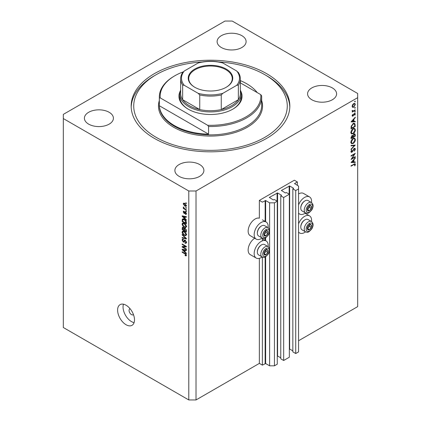 <?xml version="1.0" encoding="UTF-8"?>
<svg xmlns="http://www.w3.org/2000/svg" width="421" height="421" viewBox="0 0 421 421"><rect width="100%" height="100%" fill="white"/><g stroke="black" fill="none" stroke-linecap="round" stroke-linejoin="round"><path stroke-width="0.63" d="M297.358 181.94L294.342 180.204L259.357 200.401L262.372 202.143L265.63 200.538L269.614 202.838L274.439 202.838L277.276 201.201L274.376 199.528L273.234 199.912L269.372 197.407L277.576 192.95L281.433 195.176L280.77 195.839L283.67 197.507L289.338 194.234L286.443 192.565L285.296 192.95L281.433 190.439L289.637 185.982L293.5 188.213L292.837 188.871L295.731 190.545L298.568 188.908L298.568 186.124L294.584 183.545L297.358 181.94L297.358 185.424M294.584 183.545L294.584 183.824M292.837 188.871L292.837 351.856L295.731 353.529L298.568 351.893L298.568 188.908M295.731 353.529L295.731 190.545M289.338 348.909L292.837 350.814M281.433 190.439L281.433 190.718M280.77 195.839L280.77 358.824L283.67 360.492L289.338 357.218L289.338 194.234M283.67 360.492L283.67 197.507M277.276 355.877L280.77 357.776M269.372 197.407L269.372 197.686M196.023 399.95L196.023 190.997L357.682 97.667L357.682 93.488L232.213 21.05L224.977 21.05L63.318 114.38L63.318 327.512L188.787 399.95L196.023 399.95L259.357 363.386L262.372 365.123L265.63 363.523L269.614 365.823L274.439 365.823L277.276 364.186L277.276 201.201M274.439 365.823L274.439 202.838M269.614 365.823L269.614 250.527M269.614 249.211L269.614 231.582M269.614 230.266L269.614 202.838M262.372 365.123L262.372 257.068M262.372 240.849L262.372 238.123M259.357 363.386L259.357 258.352M262.13 238.007A9.893 5.715 -60 0 1 261.167 238.639A9.893 5.715 -60 0 1 256.221 239.128L250.19 235.644A9.893 5.715 -60 0 1 248.674 227.719A9.893 5.715 -60 0 1 255.137 218.999A9.893 5.715 -60 0 1 259.357 218.194L259.357 200.401M268.098 246.611A9.893 5.715 120 0 0 266.114 240.933A9.893 5.715 120 0 0 261.167 241.422A9.893 5.715 120 0 0 254.705 250.142A9.893 5.715 120 0 0 256.221 258.073A9.893 5.715 120 0 0 261.167 257.584A9.893 5.715 120 0 0 262.13 256.952M256.221 239.128A9.893 5.715 -60 0 1 254.705 231.197A9.893 5.715 -60 0 1 261.167 222.477A9.893 5.715 -60 0 1 266.114 221.988A9.893 5.715 -60 0 1 268.098 227.666M298.568 223.819A9.893 5.715 -60 0 1 304.599 216.352A9.893 5.715 -60 0 1 309.546 215.862A9.893 5.715 -60 0 1 311.529 221.535M305.562 231.876A9.893 5.715 -60 0 1 304.599 232.508A9.893 5.715 -60 0 1 299.652 232.997A9.893 5.715 -60 0 1 298.568 232.008M311.529 202.59A9.893 5.715 120 0 0 309.546 196.917A9.893 5.715 120 0 0 304.599 197.407A9.893 5.715 120 0 0 298.568 204.874M298.568 213.063A9.893 5.715 120 0 0 299.652 214.052A9.893 5.715 120 0 0 304.599 213.563A9.893 5.715 120 0 0 305.562 212.931M130.105 308.761A3.41 1.968 -120 0 0 129.773 308.888A3.41 1.968 -120 0 0 129.068 310.451A3.41 1.968 -120 0 0 130.557 313.882A3.41 1.968 -120 0 0 133.189 314.797A3.41 1.968 -120 0 0 133.462 314.576M117.606 310.098A11.941 6.894 -120 0 0 122.821 322.118A11.941 6.894 -120 0 0 132.026 325.317A11.941 6.894 -120 0 0 134.499 319.849A11.941 6.894 -120 0 0 129.284 307.835A11.941 6.894 -120 0 0 120.08 304.636A11.941 6.894 -120 0 0 117.606 310.098M123.448 304.199A11.941 6.894 -120 0 0 123.037 306.967A11.941 6.894 -120 0 0 134.089 322.623M266.598 73.638A79.332 45.805 0 0 0 180.141 63.708A79.332 45.805 0 0 0 131.168 106.024A79.332 45.805 0 0 0 154.402 138.409A79.332 45.805 0 0 0 240.859 148.339A79.332 45.805 0 0 0 289.832 106.024A79.332 45.805 0 0 0 266.598 73.638M241.865 35.674A14.503 8.373 0 0 0 226.061 33.864A14.503 8.373 0 0 0 217.11 41.595A14.503 8.373 0 0 0 221.357 47.515A14.503 8.373 0 0 0 237.16 49.331A14.503 8.373 0 0 0 246.111 41.595A14.503 8.373 0 0 0 241.865 35.674M109.165 112.291A14.503 8.373 0 0 0 93.362 110.476A14.503 8.373 0 0 0 84.405 118.212A14.503 8.373 0 0 0 88.657 124.132A14.503 8.373 0 0 0 104.461 125.947A14.503 8.373 0 0 0 113.412 118.212A14.503 8.373 0 0 0 109.165 112.291M199.643 164.527A14.503 8.373 0 0 0 183.84 162.716A14.503 8.373 0 0 0 174.889 170.447A14.503 8.373 0 0 0 179.135 176.367A14.503 8.373 0 0 0 194.939 178.183A14.503 8.373 0 0 0 203.89 170.447A14.503 8.373 0 0 0 199.643 164.527M332.343 87.915A14.503 8.373 0 0 0 316.539 86.1A14.503 8.373 0 0 0 307.588 93.836A14.503 8.373 0 0 0 311.835 99.756A14.503 8.373 0 0 0 327.638 101.572A14.503 8.373 0 0 0 336.595 93.836A14.503 8.373 0 0 0 332.343 87.915M351.951 158.522L355.266 156.612L355.266 157.049L351.046 159.485L354.366 154.254L351.046 156.17L351.046 155.733L355.266 153.297L351.951 158.522L351.698 158.38M354.235 148.392L355.019 148.329L355.377 149.129L354.45 151.144L354.24 150.855L354.94 149.376L354.224 148.834L352.566 151.644L351.235 152.365L350.935 151.66L351.651 149.944L351.909 150.192L351.367 151.455L351.903 151.865L354.235 148.392M354.129 148.46L354.698 148.792L353.903 148.65M350.988 151.239L351.903 151.865M355.266 145.045L351.046 149.608L351.046 149.139L354.371 145.592L351.046 145.892L351.046 145.419L355.266 145.045M355.377 139.661C355.261 141.293 354.524 142.572 353.172 143.503L351.572 143.677L350.935 142.266C351.046 140.614 351.782 139.325 353.156 138.388L354.735 138.225L355.377 139.661L354.877 139.372M355.377 129.91C355.261 131.541 354.524 132.82 353.172 133.752L351.572 133.925L350.935 132.515C351.046 130.863 351.782 129.573 353.156 128.637L354.735 128.473L355.377 129.91L354.877 129.621M355.266 121.795L351.046 121.916L355.266 117.17L355.266 117.643L353.914 119.143L353.914 121.353L355.266 121.316L355.266 121.795L354.482 121.337M355.319 101.293L354.971 101.898L354.619 101.698L354.971 101.087L355.319 101.293M354.971 101.898L354.619 101.698L354.971 101.898M298.568 340.747L357.682 306.62L357.682 97.667M309.546 196.917L303.515 193.434A9.893 5.715 120 0 0 298.568 193.923M254.668 238.233A9.893 5.715 120 0 0 248.585 246.964A9.893 5.715 120 0 0 250.19 254.589L256.221 258.073M352.519 107.313L352.124 106.318L352.635 104.671L353.735 103.55L354.882 103.445L355.319 104.476L353.735 107.239L352.566 107.344M355.319 107.602L354.971 108.213L354.619 108.008L354.971 107.402L355.319 107.602M354.971 108.213L354.619 108.008L354.971 108.213M352.209 111.128L352.635 111.376L352.124 110.797L352.235 110.355L353.172 110.986L355.266 109.855L355.266 110.291L352.182 112.075L352.635 111.376L352.372 111.286M352.188 110.476L353.172 110.986M355.319 111.544L354.971 112.149L354.619 111.949L354.971 111.339L355.319 111.544M354.971 112.149L354.619 111.949L354.971 112.149M352.935 116.138L352.34 116.207L352.124 115.707L352.566 114.538L352.83 114.68L352.503 115.486L352.919 115.707L353.95 113.844L355.066 113.333L355.319 113.928L354.903 115.191L354.619 115.065L354.94 114.17L354.445 113.828L352.935 116.138L352.13 115.67M352.193 115.307L352.919 115.707M354.94 114.17L354.124 113.644M353.208 123.606L354.766 123.395L355.266 126.421L351.046 128.858L351.198 126.237L353.208 123.606M355.266 134.852L355.266 136.167L351.046 138.609L351.046 137.656L352.093 135.504L352.987 135.546L354.066 133.989L354.898 133.904L355.266 134.852L354.714 134.531M355.266 162.422L351.046 162.548L355.266 157.796L355.266 158.275L353.914 159.775L353.914 161.985L355.266 161.943L355.266 162.422L354.482 161.969M354.94 164.6L353.856 164.553L351.046 166.174L351.046 165.737L355.113 163.727L355.377 164.374L354.887 165.832L354.561 165.758L354.94 164.6L354.208 163.916M183.009 247.059L186.371 248.995L186.371 249.506L182.151 247.064L182.151 246.527L185.514 246.411L182.151 244.469L182.151 243.964L186.371 246.401L186.371 246.943L183.009 247.059L184.04 246.464M185.593 240.444L184.019 242.159L183.251 242.064L182.093 239.986L182.446 239.096L183.356 239.212L183.409 239.754L182.803 239.675L182.588 240.254L183.261 241.565L183.693 241.654L184.188 240.323L185.198 240.149L186.429 242.396L186.05 243.343L185.003 243.201L184.945 242.664L185.65 242.749L185.935 242.07L185.208 240.665L184.772 240.607L185.372 240.259M184.766 239.986L184.43 240.044M182.151 234.444L186.371 238.418L186.371 238.944L182.151 237.965L182.151 237.439L185.877 238.423L182.151 234.971L182.151 234.444M186.429 234.623L185.766 235.681L184.319 235.334C183.061 234.671 182.319 233.597 182.093 232.118L182.54 231.14L184.266 231.445L185.782 232.818L186.429 234.623M186.429 226.519L185.766 227.572L184.319 227.229C183.061 226.566 182.319 225.493 182.093 224.014L182.54 223.035L184.266 223.34L185.782 224.714L186.429 226.519M185.108 218.631L186.371 219.788L186.371 220.315L182.151 216.32L182.151 215.826L186.371 216.704L186.371 217.231L185.108 216.931L185.108 218.631M185.772 202.743L186.371 203.09L186.371 203.596L185.772 203.248L185.772 202.743M63.318 118.559L188.787 190.997L196.023 190.997M188.787 399.95L188.787 190.997M184.803 203.39L186.429 205.685L186.114 206.385L184.835 206.132L183.246 203.848L183.561 203.154L184.803 203.39M185.772 207.427L186.371 207.774L186.371 208.284L185.772 207.932L185.772 207.427M184.782 208.821L186.371 209.737L186.371 210.247L183.303 208.474L183.303 207.963L183.793 208.248L183.246 207.337L183.409 206.953L184.782 208.821M185.772 210.847L186.371 211.195L186.371 211.7L185.772 211.353L185.772 210.847M185.435 211.921L186.429 213.689L186.166 214.384L185.44 214.331L185.387 213.789L185.987 213.405L185.514 212.473L184.682 213.573L184.124 213.505L183.246 211.874L183.519 211.163L184.124 211.226L184.177 211.763L183.688 212.11L184.061 212.963L184.814 211.816L185.435 211.921M185.387 213.789L186.366 213.184M184.177 211.763L183.688 212.11M184.061 212.963L185.524 212.252L185.698 211.789M182.988 218.941L182.23 219.378C182.667 218.794 183.34 218.799 184.24 219.399C185.487 220.03 186.198 221.062 186.371 222.483L186.371 223.925L182.151 221.483L182.504 219.036M184.572 228.135L184.098 228.408L185.135 228.335L186.371 230.529L186.371 232.029L182.151 229.587L182.425 227.266L183.214 227.351L184.098 228.408L184.282 228.193M185.108 252L186.371 253.158L186.371 253.684L182.151 249.69L182.151 249.195L186.371 250.074L186.371 250.6L185.108 250.3L185.108 252M186.429 255.321L186.129 255.91L185.108 255.615L185.056 255.073L185.935 255.015L185.614 254.326L182.151 252.258L182.151 251.753L185.014 253.405L186.429 255.321M186.387 254.958L185.819 255.284L186.34 254.779M186.208 202.996L185.772 203.248M185.324 205.848L184.835 206.132M184.398 203.185L183.246 203.848M183.688 204.117L184.835 205.622L185.987 205.422L184.835 203.911L183.688 204.117L184.608 203.28M185.245 203.675L184.835 203.911M186.361 205.206L185.793 205.837L186.414 205.48M186.208 207.679L185.772 207.932M183.74 208.221L183.303 208.474M183.593 207.137L183.246 207.337M186.208 211.1L185.772 211.353M186.424 213.763L185.44 214.331M185.866 212.268L185.514 212.473M185.735 212.137L185.235 212.426M185.003 212.994L184.124 213.505M184.14 211.363L183.246 211.874M182.777 215.957L182.151 216.32M185.729 216.573L185.108 216.931M183.388 217.015L184.619 218.183L184.619 216.81L182.588 216.326L183.388 217.015M185.108 217.894L184.619 218.183M183.109 216.026L182.588 216.326M185.219 216.462L184.619 216.81M182.646 221.199L182.151 221.483M183.356 219.415L183.435 218.683M182.646 221.262L185.877 223.13L185.261 220.688L184.23 219.899L182.73 219.767L182.646 221.262M186.371 222.846L185.877 223.13M184.098 218.894L182.73 219.767M184.651 219.657L184.23 219.899M185.598 220.499L185.261 220.688M186.335 221.999L185.877 222.262M186.392 226.882L185.956 226.751M184.793 226.956L184.319 227.229M183.303 223.356L182.093 224.014M183.303 223.319L183.335 222.956M183.903 223.151L182.588 224.293L184.324 226.73L185.598 226.961L185.935 226.24L184.251 223.84L182.925 223.577L184.13 222.877M184.672 223.598L184.251 223.84M186.371 225.988L185.935 226.24M182.646 229.303L182.151 229.587M185.108 228.503L185.072 227.982M183.64 227.693L182.646 228.54L182.646 229.366L183.903 230.098L183.866 228.682L182.803 227.819L183.398 227.477M184.398 229.813L183.903 230.098M184.756 228.166L183.866 228.682M184.398 230.382L185.877 231.234L185.824 229.708L185.135 228.845L184.587 228.761L184.398 230.382M186.371 230.95L185.877 231.234M185.529 228.619L185.135 228.845M186.187 229.498L185.824 229.708M186.329 229.971L185.877 230.229M186.392 234.986L185.956 234.855M184.793 235.06L184.319 235.334M183.303 231.461L182.093 232.118M183.303 231.424L183.335 231.061M183.903 231.255L182.588 232.403L184.324 234.834L185.598 235.065L185.935 234.344L184.251 231.945L182.925 231.682L184.13 230.982M184.672 231.703L184.251 231.945M186.371 234.092L185.935 234.344M182.772 237.602L182.151 237.965M186.187 238.244L185.877 238.423M182.498 234.771L182.151 234.971M186.419 242.612L185.003 243.201M186.366 241.817L185.935 242.07M184.419 241.391L183.251 242.064M183.303 239.386L182.093 239.986M184.477 241.201L183.693 241.654M183.14 246.495L182.151 247.064M185.956 246.159L185.514 246.411M182.588 244.217L182.151 244.469M186.187 246.296L185.693 246.311M182.777 249.327L182.151 249.69M185.729 249.942L185.108 250.3M183.388 250.384L184.619 251.553L184.619 250.179L182.588 249.695L183.388 250.384M185.108 251.263L184.619 251.553M183.109 249.395L182.588 249.695M185.219 249.832L184.619 250.179M185.635 255.31L185.108 255.615M185.956 254.126L185.614 254.326M182.588 252.005L182.151 252.258M354.856 104.208L355.319 104.476M353.266 106.971L353.735 107.239M353.735 103.987L352.503 106.103L352.866 106.887L353.735 106.802L354.94 104.697L354.598 103.898L353.387 103.787M352.161 105.903L352.503 106.103M354.887 110.07L355.266 110.291M354.419 113.407L355.319 113.928M354.635 115.033L354.903 115.191M353.877 113.959L354.15 114.117M353.54 114.675L353.835 114.844M353.119 115.533L353.414 115.701M354.987 117.48L355.266 117.643M353.629 118.985L353.914 119.143M353.493 121.111L353.914 121.353M353.482 119.627L351.867 121.416L353.482 121.369L353.198 119.464M351.588 121.253L351.867 121.416M354.835 126.168L355.266 126.421M353.966 123.295L354.035 123.674M351.477 128.168L354.835 126.232L354.382 123.874L353.208 124.042L351.598 126.258L351.477 128.168L351.046 127.921M351.246 126.058L351.598 126.258M352.851 123.837L353.208 124.042M352.751 133.504L353.172 133.752M351.567 133.246L351.093 133.362M354.008 128.331L354.14 128.784M353.151 129.079L351.367 132.241L351.914 133.452L353.172 133.315L354.94 130.178L354.398 128.931L352.798 128.873M350.967 132.01L351.367 132.241M354.835 135.92L355.266 136.167M351.477 137.325L351.477 137.92L352.83 137.141L352.098 135.936L351.477 137.325L351.077 137.099M351.046 137.672L351.477 137.92M351.767 135.746L352.577 135.888L352.003 135.557M353.261 136.599L353.261 136.888L354.835 135.983L354.835 135.357L354.066 134.425L353.314 135.657L353.261 136.599L352.803 136.33M352.83 136.636L353.261 136.888M353.008 135.483L353.314 135.657M353.735 134.231L354.566 134.383L353.977 134.041M352.751 143.256L353.172 143.503M351.567 142.998L351.093 143.114M354.008 138.083L354.14 138.535M353.151 138.83L351.367 141.993L351.914 143.203L353.172 143.066L354.94 139.93L354.398 138.683L352.798 138.625M350.967 141.761L351.367 141.993M353.666 145.187L354.371 145.592M354.166 148.487L355.377 149.129M353.535 149.087L353.814 149.25M352.288 151.486L352.566 151.644M350.94 151.723L351.919 152.291M351.603 150.013L351.909 150.192M354.887 156.828L355.266 157.049M353.987 154.033L354.366 154.254M354.987 158.112L355.266 158.275M353.629 159.612L353.914 159.775M353.493 161.743L353.914 161.985M353.482 160.254L351.867 162.048L353.482 161.996L353.198 160.096M351.588 161.885L351.867 162.048M354.408 163.816L355.377 164.374M354.603 165.663L354.887 165.832M310.456 224.493A2.984 1.726 120 0 0 309.398 224.793A2.984 1.726 120 0 0 307.583 227.087A2.984 1.726 120 0 0 307.609 229.508A2.984 1.726 120 0 0 309.451 229.64A2.984 1.726 120 0 0 311.266 227.345A2.984 1.726 120 0 0 311.24 224.925A2.984 1.726 120 0 0 310.456 224.493M310.235 224.814L309.398 224.793L307.583 227.087L307.609 229.508L309.451 229.64L311.266 227.345L311.24 224.925L310.235 224.814M300.789 227.103L300.789 226.63A5.389 3.11 -60 0 1 304.599 220.03L305.009 219.794A5.973 3.447 120 0 0 300.789 227.103A5.973 3.447 120 0 0 302.025 229.84L305.472 231.829A5.973 3.447 -60 0 1 305.093 225.661A5.973 3.447 -60 0 1 310.524 221.214A5.973 3.447 -60 0 1 311.445 221.488L307.993 219.494A5.973 3.447 120 0 0 307.072 219.22A5.973 3.447 120 0 0 305.009 219.794M307.525 228.587L309.456 226.298L309.44 224.793M307.64 228.592L309.451 229.64M309.456 226.298L311.266 227.345M309.43 223.877L311.24 224.925M267.025 249.569A2.984 1.726 120 0 0 265.967 249.869A2.984 1.726 120 0 0 264.151 252.163A2.984 1.726 120 0 0 264.178 254.584A2.984 1.726 120 0 0 266.019 254.71A2.984 1.726 120 0 0 267.835 252.416A2.984 1.726 120 0 0 267.809 249.995A2.984 1.726 120 0 0 267.025 249.569M266.809 249.885L265.967 249.869L264.151 252.163L264.178 254.584L266.019 254.71L267.835 252.416L267.809 249.995L266.809 249.885M257.357 252.179L257.357 251.705A5.389 3.11 -60 0 1 261.167 245.101L261.578 244.864A5.973 3.447 120 0 0 257.357 252.179A5.973 3.447 120 0 0 258.594 254.91L262.041 256.905A5.973 3.447 -60 0 1 261.662 250.732A5.973 3.447 -60 0 1 267.093 246.29A5.973 3.447 -60 0 1 268.014 246.564L264.562 244.569A5.973 3.447 120 0 0 263.641 244.296A5.973 3.447 120 0 0 261.578 244.864M264.093 253.658L266.025 251.374L266.009 249.869M264.209 253.668L266.019 254.71M266.025 251.374L267.835 252.416M265.998 248.953L267.809 249.995M267.025 230.624A2.984 1.726 120 0 0 265.967 230.924A2.984 1.726 120 0 0 264.151 233.218A2.984 1.726 120 0 0 264.178 235.639A2.984 1.726 120 0 0 266.019 235.765A2.984 1.726 120 0 0 267.835 233.471A2.984 1.726 120 0 0 267.809 231.05A2.984 1.726 120 0 0 267.025 230.624M266.809 230.94L265.967 230.924L264.151 233.218L264.178 235.639L266.019 235.765L267.835 233.471L267.809 231.05L266.809 230.94M257.357 233.234L257.357 232.76A5.389 3.11 -60 0 1 261.167 226.156L261.578 225.919A5.973 3.447 120 0 0 257.357 233.234A5.973 3.447 120 0 0 258.594 235.965L262.041 237.96A5.973 3.447 -60 0 1 261.662 231.787A5.973 3.447 -60 0 1 267.093 227.34A5.973 3.447 -60 0 1 268.014 227.614L264.562 225.624A5.973 3.447 120 0 0 263.641 225.351A5.973 3.447 120 0 0 261.578 225.919M264.093 234.713L266.025 232.429L266.009 230.924M264.209 234.723L266.019 235.765M266.025 232.429L267.835 233.471M265.998 230.008L267.809 231.05M310.456 205.548A2.984 1.726 120 0 0 309.398 205.848A2.984 1.726 120 0 0 307.583 208.142A2.984 1.726 120 0 0 307.609 210.563A2.984 1.726 120 0 0 309.451 210.695A2.984 1.726 120 0 0 311.266 208.4A2.984 1.726 120 0 0 311.24 205.98A2.984 1.726 120 0 0 310.456 205.548M310.235 205.864L309.398 205.848L307.583 208.142L307.609 210.563L309.451 210.695L311.266 208.4L311.24 205.98L310.235 205.864M300.789 208.158L300.789 207.685A5.389 3.11 -60 0 1 304.599 201.085L305.009 200.849A5.973 3.447 120 0 0 300.789 208.158A5.973 3.447 120 0 0 302.025 210.895L305.472 212.884A5.973 3.447 -60 0 1 305.093 206.716A5.973 3.447 -60 0 1 310.524 202.269A5.973 3.447 -60 0 1 311.445 202.543L307.993 200.549A5.973 3.447 120 0 0 307.072 200.275A5.973 3.447 120 0 0 305.009 200.849M307.525 209.642L309.456 207.353L309.44 205.848M307.64 209.647L309.451 210.695M309.456 207.353L311.266 208.4M309.43 204.932L311.24 205.98M240.707 90.989A31.564 18.224 180 0 1 232.818 109.155A31.564 18.224 180 0 1 188.182 109.155L188.182 109.155A31.564 18.224 180 0 1 180.293 90.989M240.354 90.031A30.712 17.729 180 0 1 241.212 94.183A30.712 17.729 180 0 1 222.251 110.565A30.712 17.729 180 0 1 188.787 106.718A30.712 17.729 180 0 1 179.788 94.183L179.788 96.967A30.712 17.729 0 0 0 188.487 109.334M202.117 61.961A76.775 44.326 0 0 0 156.212 74.68A76.775 44.326 0 0 0 156.212 137.367A76.775 44.326 0 0 0 264.788 137.367A76.775 44.326 0 0 0 264.788 74.68L266.598 75.727A79.332 45.805 180 0 1 289.811 107.066M174.31 125.526A51.183 29.549 0 0 0 208.563 134.157L159.354 105.75A51.183 29.549 0 0 0 174.31 125.526M257.273 92.631A51.183 29.549 0 0 0 246.69 83.737A51.183 29.549 0 0 0 240.354 80.627M208.563 126.5L207.669 125.284A50.331 29.06 0 0 0 260.752 94.636L261.646 95.851A51.183 29.549 180 0 1 261.683 96.967A51.183 29.549 180 0 1 208.563 126.5L208.563 134.157M159.354 105.75L159.354 98.088A51.183 29.549 180 0 1 159.317 96.967A51.183 29.549 180 0 1 174.31 76.075L174.91 75.727A50.331 29.06 0 0 0 160.248 97.909L159.354 98.088M260.752 94.636L240.354 82.863M183.093 71.902A50.331 29.06 0 0 0 174.91 75.727M207.669 125.284L160.248 97.909M131.189 107.066A79.332 45.805 180 0 1 154.402 75.727L156.212 74.68M266.598 75.727L264.788 74.68A76.775 44.326 0 0 0 218.883 61.961M232.513 109.334A30.712 17.729 0 0 0 241.212 96.967L241.212 94.183M194.755 87.252L194.755 87.252A22.266 12.856 180 0 1 194.755 69.076A22.266 12.856 180 0 1 226.245 69.076A22.266 12.856 180 0 1 226.245 87.252A22.266 12.856 180 0 1 194.755 87.252M226.061 87.358A21.755 12.556 0 0 0 232.255 78.58A21.755 12.556 0 0 0 225.882 69.702A21.755 12.556 0 0 0 202.175 66.976A21.755 12.556 0 0 0 188.745 78.58A21.755 12.556 0 0 0 194.939 87.358M184.266 85.305L182.646 85.068A29.854 17.24 180 0 1 180.646 78.859L180.646 93.488A29.854 17.24 0 0 0 182.646 99.693A29.854 17.24 0 0 0 189.387 105.676A29.854 17.24 0 0 0 199.749 109.565A29.854 17.24 0 0 0 221.251 109.565A29.854 17.24 0 0 0 238.354 99.693A29.854 17.24 0 0 0 240.354 93.488L240.354 78.859A29.854 17.24 180 0 1 238.354 85.068L236.734 85.305A29.002 16.745 0 0 0 236.734 71.017L222.872 63.018A29.002 16.745 0 0 0 198.128 63.018L184.266 71.017A29.002 16.745 0 0 0 184.266 85.305L198.128 93.309A29.002 16.745 0 0 0 222.872 93.309L236.734 85.305M182.646 85.068L182.646 99.693L199.749 109.565L199.749 94.941L198.128 93.309M179.788 94.183A30.712 17.729 180 0 1 180.646 90.031M222.872 93.309L221.251 94.941L221.251 109.565L238.354 99.693L238.354 85.068M198.128 63.018L199.149 62.571C206.716 60.829 214.284 60.829 221.851 62.571L222.872 63.018M236.734 71.017L238.354 72.654M182.646 72.654L184.266 71.017M293.5 188.492L293.5 188.213M289.637 348.967L289.637 185.982M289.159 194.134L289.159 185.982M281.433 195.455L281.433 195.176M277.576 355.929L277.576 192.95M277.092 201.096L277.092 192.95M265.63 363.523L265.63 256.721M265.63 240.654L265.63 237.776M265.63 221.709L265.63 200.538M265.151 363.523L265.151 256.957M265.151 240.375L265.151 238.012M265.151 221.43L265.151 200.538M185.45 211.931L184.493 212.484M184.035 216.215L183.456 216.547M182.719 219.783L182.151 220.109M183.303 227.414L182.151 228.077M184.487 228.866L183.903 229.203M185.54 237.633L185.214 237.823M185.177 240.344L183.972 241.044M184.035 249.585L183.456 249.916M185.461 253.695L185.051 253.931M354.787 124.632L355.266 124.905M351.046 127.579L351.477 127.826M352.856 150.355L353.14 150.518M353.477 164.332L353.856 164.553M311.014 223.014A4.605 2.658 120 0 0 306.583 227.019A4.605 2.658 120 0 0 307.83 231.418A4.605 2.658 120 0 0 312.266 227.414A4.605 2.658 120 0 0 311.014 223.014M267.588 248.09A4.605 2.658 120 0 0 263.151 252.095A4.605 2.658 120 0 0 264.404 256.489A4.605 2.658 120 0 0 268.835 252.489A4.605 2.658 120 0 0 267.588 248.09M267.588 229.145A4.605 2.658 120 0 0 263.151 233.145A4.605 2.658 120 0 0 264.404 237.544A4.605 2.658 120 0 0 268.835 233.544A4.605 2.658 120 0 0 267.588 229.145M311.014 204.069A4.605 2.658 120 0 0 306.583 208.074A4.605 2.658 120 0 0 307.83 212.473A4.605 2.658 120 0 0 312.266 208.469A4.605 2.658 120 0 0 311.014 204.069M159.317 96.967L159.317 105.329A51.183 29.549 0 0 0 174.31 126.221A51.183 29.549 0 0 0 230.087 132.626A51.183 29.549 0 0 0 261.683 105.329L261.683 96.967M261.683 100.603A52.036 30.044 180 0 1 234.686 132.626A52.036 30.044 180 0 1 173.705 127.268A52.036 30.044 180 0 1 159.317 100.603M221.251 94.941A29.854 17.24 180 0 1 199.749 94.941M262.372 238.775L266.114 240.933M305.067 213.273L309.546 215.862M298.568 213.426L299.652 214.052M185.824 213.831L186.419 213.489M183.819 211.737L184.156 211.542M184.266 212.989L185.477 212.295M185.598 226.961L186.803 226.261M184.587 228.761L185.224 228.392M185.598 235.065L186.803 234.365M185.65 242.749L186.856 242.054M182.803 239.675L183.372 239.344M298.568 232.371L299.652 232.997M262.372 219.83L266.114 221.988M354.598 103.898L353.872 103.477M352.866 106.887L352.13 106.466M352.677 110.981L352.14 110.67M352.619 115.733L352.156 115.465M354.777 113.802L354.272 113.507M354.382 123.874L353.177 123.179M354.398 128.931L353.193 128.237M351.914 133.452L350.709 132.752M354.398 138.683L353.193 137.988M351.914 143.203L350.709 142.503M351.551 151.897L350.94 151.549M305.472 231.829L306.772 232.218C307.725 232.834 309.44 231.666 311.919 228.714C313.603 225.514 313.445 223.109 311.445 221.488M262.041 256.905L263.341 257.294C264.293 257.91 266.009 256.736 268.487 253.789C270.171 250.59 270.014 248.18 268.014 246.564M262.041 237.96L263.341 238.349C264.293 238.965 266.009 237.791 268.487 234.844C270.171 231.645 270.014 229.234 268.014 227.614M305.472 212.884L306.772 213.273C307.725 213.889 309.44 212.721 311.919 209.769C313.603 206.569 313.445 204.159 311.445 202.543M182.814 72.233C181.377 74.343 180.656 76.548 180.646 78.859M238.186 72.233C239.623 74.343 240.344 76.548 240.354 78.859"/></g></svg>
